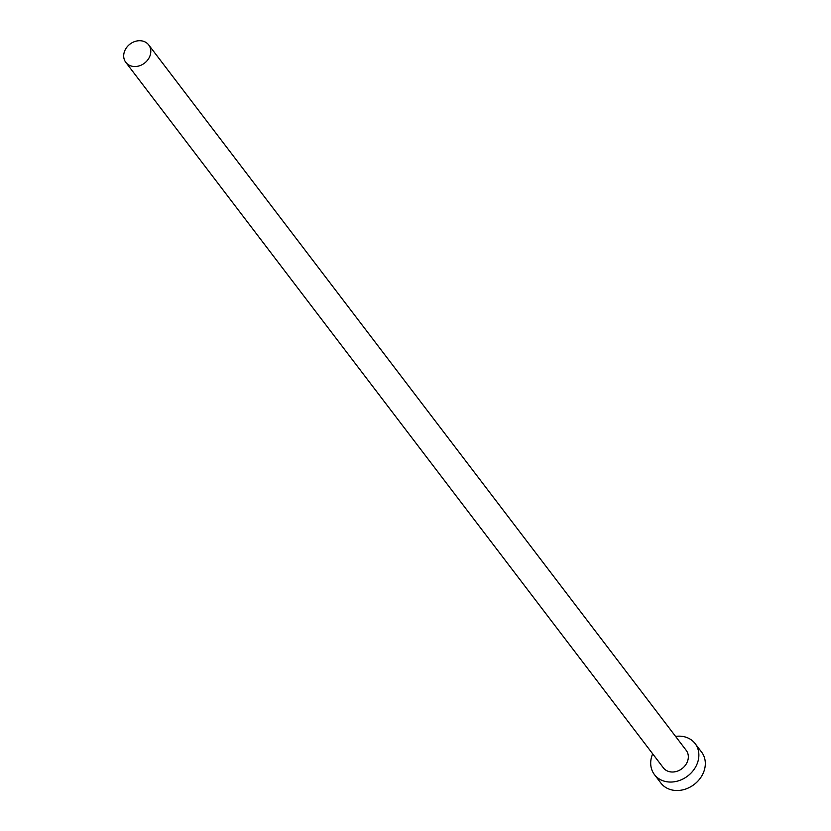 <?xml version="1.0" encoding="UTF-8"?>
<svg xmlns="http://www.w3.org/2000/svg" width="831" height="831" viewBox="0 0 831 831"><rect width="100%" height="100%" fill="white"/><g stroke="black" fill="none" stroke-linecap="round" stroke-linejoin="round"><path stroke-width="1.25" d="M130.301 65.701A14.387 11.966 -37.3 0 0 146.962 60.871A14.387 11.966 -37.3 0 0 148.697 44.905A14.387 11.966 -37.3 0 0 144.189 41.55A14.387 11.966 -37.3 0 0 127.538 46.38A14.387 11.966 -37.3 0 0 125.803 62.346A14.387 11.966 -37.3 0 0 130.301 65.701M125.803 62.346L663.346 767.823A14.387 11.966 -37.3 0 0 667.844 771.178A14.387 11.966 -37.3 0 0 684.495 766.348A14.387 11.966 -37.3 0 0 686.229 750.383L148.697 44.905M652.678 753.831A25.574 21.274 -37.3 0 0 654.444 774.606A25.574 21.274 -37.3 0 0 662.442 780.569A25.574 21.274 -37.3 0 0 692.046 771.978A25.574 21.274 -37.3 0 0 695.132 743.61A25.574 21.274 -37.3 0 0 687.133 737.637A25.574 21.274 -37.3 0 0 675.572 736.391M654.444 774.606L660.894 783.072A25.574 21.274 -37.3 0 0 668.893 789.035A25.574 21.274 -37.3 0 0 698.497 780.444A25.574 21.274 -37.3 0 0 701.582 752.076L695.132 743.61"/></g></svg>
